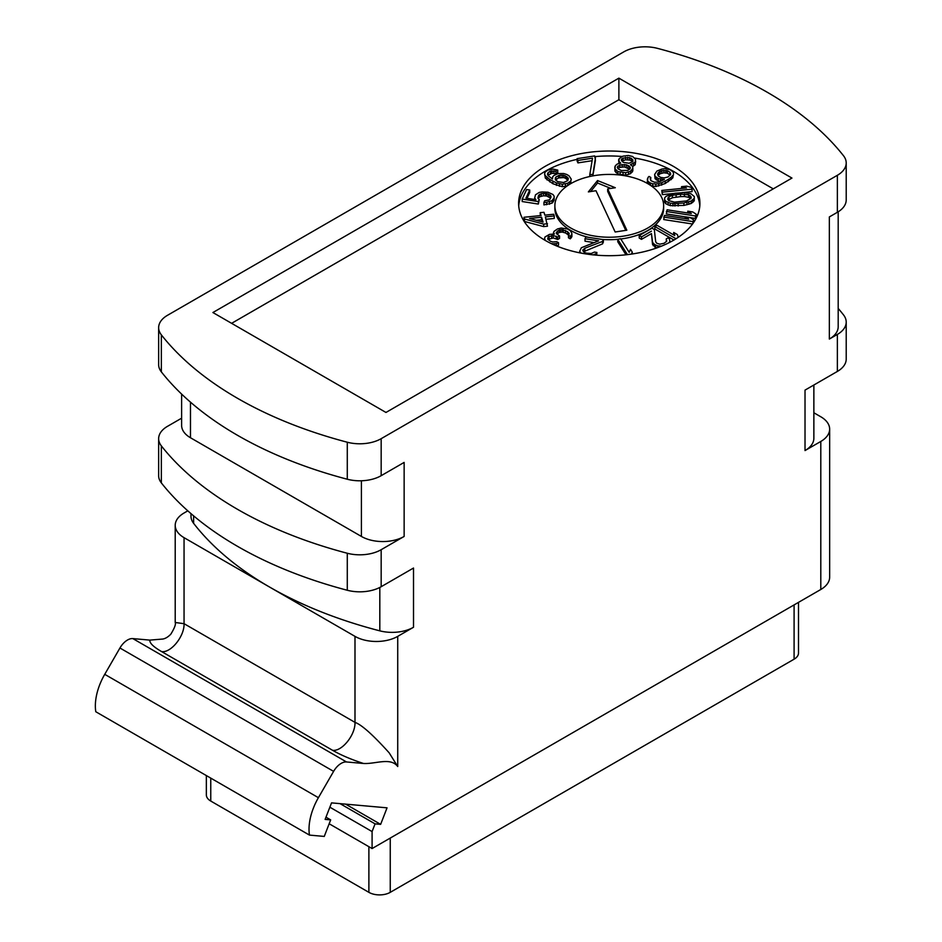 <?xml version="1.0" encoding="UTF-8"?>
<svg xmlns="http://www.w3.org/2000/svg" width="942" height="942" viewBox="0 0 942 942"><rect width="100%" height="100%" fill="white"/><g stroke="black" fill="none" stroke-linecap="round" stroke-linejoin="round"><path stroke-width="1.41" d="M813.864 385.007L813.864 438.23A30.215 17.451 180 0 1 805.021 450.57L805.021 390.118L837.367 371.442A30.215 17.451 180 0 0 846.21 359.102L846.21 322.093A30.215 17.451 0 0 0 843.502 314.875A374.704 216.33 0 0 0 838.192 308.423M381.169 438.678L837.367 175.294A30.215 17.451 0 0 0 846.21 162.954A30.215 17.451 0 0 0 843.502 155.736A374.704 216.33 0 0 0 657.575 48.383A30.215 17.451 0 0 0 623.686 51.928L167.488 315.311A30.215 17.451 0 0 0 158.645 327.651A30.215 17.451 0 0 0 161.353 334.869A374.704 216.33 0 0 0 347.28 442.222A30.215 17.451 0 0 0 381.169 438.678L381.169 475.686L404.142 462.416L404.142 536.445L381.169 549.704L381.169 586.713L413.514 568.038L413.514 627.254L397.724 636.368L397.724 766.529C390.636 756.991 375.493 764.186 363.518 763.479L346.503 761.96A15.107 8.725 120 0 0 333.609 771.368L318.408 797.686A45.322 26.164 120 0 0 309.459 835.095L324.26 836.425L330.677 819.893L325.12 819.399L331.537 802.878L387.044 807.836L380.639 824.356L375.081 823.861L372.09 831.574L372.09 848.554L820.8 589.492A30.215 17.451 180 0 0 829.655 577.152L829.655 429.116A30.215 17.451 0 0 0 820.8 416.776L813.864 412.773M846.21 322.093A30.215 17.451 0 0 1 837.367 334.434L829.349 339.061L829.349 216.931L837.367 212.303A30.215 17.451 180 0 0 846.21 199.963L846.21 162.954M829.655 429.116A30.215 17.451 0 0 1 820.8 441.457L805.021 450.57M413.514 627.254A30.215 17.451 180 0 1 379.814 630.846A368.652 212.845 180 0 1 269.53 587.019A368.652 212.845 180 0 1 193.616 523.34A30.215 17.451 180 0 1 190.99 516.228L190.99 513.625M397.724 636.368A30.215 17.451 0 0 1 354.993 636.368L184.055 537.67A30.215 17.451 0 0 1 175.212 525.342A30.215 17.451 0 0 1 184.055 513.001L187.811 510.835M149.849 640.113L162.801 639.041C165.356 638.617 168.017 637.016 170.785 634.237C174.553 628.102 176.024 624.181 175.212 622.485L184.055 623.686C184.573 636.168 170.949 653.112 161.624 651.593C153.393 646.836 149.46 643.009 149.849 640.113L132.834 638.594A15.107 8.725 -60 0 0 119.94 648.002L104.739 674.331A45.322 26.164 120 0 0 95.79 711.74L309.459 835.095M381.169 549.704A30.215 17.451 0 0 1 347.28 553.248A374.704 216.33 0 0 1 161.353 445.896A30.215 17.451 0 0 1 158.645 438.678A30.215 17.451 0 0 1 167.488 426.337L181.618 418.189M397.724 766.529L389.164 752.823C372.914 734.807 361.528 724.657 354.993 722.373L184.055 623.686L184.055 537.67M325.979 817.185L330.677 819.893M345.608 804.138L380.639 824.356M340.062 803.644L375.081 823.861M329.853 807.188L372.09 831.574M329.17 823.767L372.09 848.554M210.761 778.116L210.761 801.053A15.107 8.725 180 0 1 206.345 794.883L206.345 775.56M210.761 801.053L368.887 892.345L368.887 846.693M390.247 838.062L390.247 892.345A15.107 8.725 180 0 1 368.887 892.345M390.247 892.345L794.094 659.188L794.094 604.905M798.51 602.35L798.51 653.018A15.107 8.725 180 0 1 794.094 659.188M749.75 684.787L748.69 685.399M595.874 773.629L588.361 777.962M588.361 778.351L586.324 779.14M498.683 829.737L517.923 818.633M838.192 211.797L838.192 326.721A30.215 17.451 180 0 1 829.349 339.061M618.882 78.151L212.904 312.532L385.973 412.455L791.951 178.073L618.882 78.151L618.882 99.734L231.602 323.33M381.169 475.686A30.215 17.451 180 0 1 347.28 479.231A374.704 216.33 180 0 1 161.353 371.878A30.215 17.451 180 0 1 158.645 364.66L158.645 327.651M404.142 536.445A30.215 17.451 180 0 1 361.41 536.445L190.472 437.747A30.215 17.451 180 0 1 181.618 425.419L181.618 394.086M381.169 586.713A30.215 17.451 180 0 1 347.28 590.257A374.704 216.33 0 0 1 161.353 482.905A30.215 17.451 180 0 1 158.645 475.686L158.645 438.678M773.252 188.859L618.882 99.734M673.365 166.357A90.656 52.34 180 0 1 699.918 203.366A90.656 52.34 180 0 1 643.951 251.714A90.656 52.34 180 0 1 545.159 240.363A90.656 52.34 180 0 1 518.606 203.366A90.656 52.34 180 0 1 574.573 155.006A90.656 52.34 180 0 1 673.365 166.357M634.637 158.044A90.656 52.34 180 0 1 673.365 171.291A90.656 52.34 180 0 1 699.812 205.827M518.712 205.827A90.656 52.34 180 0 1 577.105 159.363M594.932 156.619A90.656 52.34 180 0 1 622.144 156.49M554.873 205.827A54.389 31.404 0 0 0 570.805 228.035A54.389 31.404 0 0 0 630.08 234.841A54.389 31.404 0 0 0 663.651 205.827A54.389 31.404 0 0 0 647.719 183.619A54.389 31.404 0 0 0 588.444 176.813A54.389 31.404 0 0 0 554.873 205.827L554.873 208.3A54.389 31.404 0 0 0 570.805 230.496A54.389 31.404 0 0 0 588.609 237.349M601.985 239.421A54.389 31.404 0 0 0 617.822 239.303M620.778 238.985A54.389 31.404 0 0 0 663.651 208.3L663.651 205.827M632.247 253.987L632.247 252.079L630.492 249.289L629.185 252.326L620.613 238.726L617.775 239.315L617.775 241.788L625.983 254.799M583.51 251.714L602.539 243.884L603.363 242.094L603.363 239.633L585.853 236.925L585.017 238.715L598.641 240.822L581.344 247.746L579.683 251.337L580.967 253.068M585.017 238.715L585.017 241.176L594.025 242.577M596.663 255.188L596.887 252.456L594.461 252.079L591.187 253.504L586.642 253.186L584.381 252.444L582.78 250.278L584.758 248.276L602.539 241.423L603.363 239.633M556.581 245.956L558.524 245.191L558.524 242.73L556.746 241.705L552.695 241.988L550.458 241.223L547.702 239.103L548.197 236.772L553.26 235.488L557.735 237.019L559.548 235.971L556.439 233.651L556.286 232.509L559.207 230.001L562.091 229.565L567.637 231.708L569.215 233.675L568.462 235.347L570.251 236.371L571.9 234.181L571.747 233.039L570.263 230.602L567.414 228.965L561.22 228.011L557.428 228.977L554.143 231.273L553.496 232.474L554.367 234.028L549.504 234.37L544.959 236.995L544.558 238.868L545.477 240.551M548.067 239.468L553.26 237.961L557.735 239.492L559.548 238.432L559.548 235.971M556.946 234.099L559.207 232.462L562.091 232.038L565.494 232.945L568.615 235.147M568.462 235.347L568.462 237.808L570.251 238.844L571.9 236.654L571.9 234.181M523.952 217.272L524.482 221.464L543.675 226.598L547.467 226.21L545.371 216.872L554.237 215.965L553.708 214.246L544.853 215.153L543.97 212.291L540.178 212.68L541.049 215.541L523.952 217.272L524.482 218.991L543.675 224.125L547.467 223.737M546.101 219.262L554.237 218.438L554.237 215.965M540.178 212.68L540.319 215.612M538.235 198.538L539.731 196.737L543.487 195.806L546.725 196.007L550.611 198.091M543.923 202.448L543.923 204.909L552.059 203.154L554.12 200.163L554.143 196.195L552.942 194.499L547.997 192.239L542.145 191.933L539.271 192.392L535.492 194.817L534.679 197.997L535.88 199.692L525.954 198.15L529.734 190.013L526.625 189.53L522.186 199.08L538.341 201.576L539.248 199.61L537.906 198.197L538.588 195.3L541.367 193.616L545.489 193.345L548.456 194.111L550.917 195.995L550.234 198.903L549.092 199.928L544.712 200.752L543.923 202.448L546.678 202.259L552.059 200.693L554.12 197.702L554.143 196.195M527.014 198.326L529.734 192.474L529.734 190.013M522.186 199.08L522.186 201.541L538.341 204.049L539.248 199.61M547.973 175.33L551.93 173.316L555.98 173.599L557.758 172.574L557.758 170.102L553.154 169.089L547.773 170.102L545.029 172.209L544.606 174.023L545.359 175.695L549.751 179.463L556.463 182.925L562.339 184.267L567.72 183.254L570.828 180.935L571.241 179.121L568.933 175.73L566.66 174.423L563.669 173.516L558.1 173.587L554.084 175.377L552.754 176.672L552.436 178.956L548.15 175.659L547.49 174.458L548.268 172.433L550.411 171.209L555.98 171.138L557.758 170.102M544.606 174.023L545.359 178.156L552.93 183.761L562.339 186.728L567.249 185.88M570.299 183.914L571.241 179.121M592.848 175.883L595.45 160.187L594.614 155.936L577.105 158.645L577.105 161.106L577.941 162.895L592.118 160.705M614.832 166.828L614.973 171.232L617.858 173.987L625.641 175.188L630.539 173.646L632.836 170.926L632.836 168.453L632.694 166.51L630.445 164.626L635.179 162.283L635.544 159.269L632.647 156.513L628.432 155.477L622.909 156.16L619.141 158.656L618.953 161.317L620.719 163.119L617.128 164.108L615.326 165.745L614.973 168.771L617.858 171.515L625.641 172.727L630.539 171.173L632.836 168.453M632.624 166.44L635.179 164.756L635.685 161.212M618.647 159.728L618.906 163.543M650.639 180.252L650.816 177.461L649.038 176.437L648.025 177.426L647.284 181.559L648.284 183.949M650.969 185.668L655.82 186.492L665.24 183.525L672.8 177.92L673.554 173.787L673.141 171.974L670.033 169.654L664.652 168.653L661.767 169.089L656.963 171.032L654.655 174.423L655.067 176.236L658.175 178.556L664.369 179.51L658.646 181.983L654.596 182.265L650.934 180.687L650.168 178.662L650.816 177.461M654.655 174.423L655.067 178.709L659.824 181.594M681.537 188.435L681.537 186.669L686.494 187.929L661.79 190.449L662.32 194.629L673.954 193.451M681.914 192.639L692.076 191.603L692.076 189.142L691.558 187.423L686.6 186.151L681.537 186.669M664.593 199.61L664.593 202.083L665.747 203.731L670.257 205.639L683.892 205.427L691.145 203.507L694.242 200.834L694.348 196.584L690.863 193.687L683.998 192.615L675.049 193.228L666.171 196.207L664.699 197.832L664.593 199.61L665.747 201.27L670.257 203.166L674.943 203.578L683.892 202.966L691.145 201.046L694.242 198.362L694.348 196.584M687.766 212.974L687.766 211.173L691.334 213.528L667.113 209.783L666.335 213.94L685.164 216.848M690.251 217.637L695.514 218.45L696.303 214.293L692.735 211.938L687.766 211.173M685.164 218.591L685.164 216.79L688.732 219.145L664.51 215.4L663.721 219.557L692.558 224.008M693.642 222.489L693.689 219.91L690.133 217.555L685.164 216.79M673.707 234.935L673.707 232.474L674.755 235.547L657.021 225.303L654.878 226.539L654.878 229.012L673.966 240.022M666.383 241.564L666.265 238.868L666.759 241.211L664.004 243.319L659.789 244.178L656.809 243.272L655.703 241.811L654.301 229.495L652.029 228.188L639.218 235.582L639.218 238.055L641.49 239.362L651.452 233.604L652.559 244.52L656.727 247.946M597.534 180.546L588.361 191.897L595.992 190.72L615.161 232.003L626.83 230.201L607.672 188.918L615.303 187.729L597.534 180.546L597.534 183.019L590.646 191.556M610.887 188.412L597.534 183.019M607.672 188.918L607.672 191.379L625.759 230.366M617.775 239.315L627.431 254.634M631.376 254.116L632.247 252.079M602.539 243.884L602.539 241.423M584.758 250.749L584.758 248.276M583.11 251.137L583.11 249.559M595.733 255.117L596.887 252.456M593.295 254.882L595.733 253.822M579.683 252.833L579.683 251.337M571.252 237.843L571.252 235.382M570.251 238.844L570.251 236.371M568.956 234.699L568.956 233.004M567.637 234.181L567.637 231.708M565.494 232.945L565.494 230.484M563.257 232.179L563.257 229.718M562.091 232.038L562.091 229.565M560.466 232.144L560.466 229.683M559.207 232.462L559.207 230.001M557.393 233.522L557.393 231.049M557.735 239.492L557.735 237.019M556.31 238.667L556.31 236.195M553.26 237.961L553.26 235.488M551.635 238.067L551.635 235.606M549.104 238.703L549.104 236.242M548.197 239.233L548.197 236.772M556.345 245.862L556.345 243.578L558.524 242.73M553.107 244.449L553.107 243.801L556.345 243.578M551.211 243.554L553.107 243.801M544.558 240.022L544.558 238.868M553.496 234.016L553.496 232.474M524.482 221.464L524.482 218.991M543.675 226.598L543.675 224.125M543.063 222.124L529.545 218.485L541.579 217.261L543.063 222.124M536.186 220.275L541.579 219.721L542.239 221.9M541.579 219.721L541.579 217.261M538.341 204.049L538.341 201.576M534.679 199.504L534.679 197.997M554.12 200.163L554.12 197.702M553.331 201.847L553.331 199.386M552.059 203.154L552.059 200.693M549.551 204.273L549.551 201.812M546.678 204.732L546.678 202.259M550.917 197.431L550.917 195.995M550.057 197.431L550.057 194.959M548.456 196.584L548.456 194.111M546.725 196.007L546.725 193.546M545.489 195.818L545.489 193.345M543.487 195.806L543.487 193.345M541.367 196.089L541.367 193.616M539.731 196.737L539.731 194.264M538.588 197.761L538.588 195.3M570.828 183.407L570.828 180.935M569.498 184.397L569.498 182.23M567.72 185.562L567.72 183.254M565.483 186.492L565.483 184.02M562.339 186.728L562.339 184.267M559.454 186.292L559.454 183.831M556.463 185.397L556.463 182.925M552.93 183.761L552.93 181.3M549.751 181.924L549.751 179.463M546.925 179.887L546.925 177.414M545.359 178.156L545.359 175.695M555.98 173.599L555.98 171.138M553.908 173.222L553.908 170.761M551.93 173.316L551.93 170.855M550.411 173.669L550.411 171.209M548.268 174.906L548.268 172.433M547.655 174.753L547.655 173.316M563.61 175.13L567.708 177.496L568.356 178.686L567.579 180.711L563.563 182.501L557.794 181.641L555.427 179.863L555.992 176.896L560.007 175.106L563.61 175.13L563.61 177.591L565.33 178.179L565.33 175.707M565.33 178.179L567.885 180.287M555.556 179.993L558.488 177.932L563.61 177.591M566.695 178.968L566.695 176.495M567.708 179.957L567.708 177.496M555.38 179.675L555.38 177.779M555.992 179.369L555.992 176.896M558.488 177.932L558.488 175.459M560.007 177.579L560.007 175.106M561.985 177.485L561.985 175.012M592.706 175.918L595.45 157.726M589.786 176.507L589.786 174.741L592.706 174.294M577.941 162.895L577.941 160.434L592.53 158.174L589.786 174.741M577.105 158.645L577.941 160.434M619.907 163.272L619.907 162.613M618.953 163.531L618.953 161.317M635.179 164.756L635.179 162.283M633.542 166.039L633.542 163.567M631.587 165.451L631.587 164.414M632.341 171.997L632.341 169.536M630.539 173.646L630.539 171.173M628.573 174.494L628.573 172.021M625.641 175.188L625.641 172.727M623.051 175.177L623.051 172.704M620.13 174.717L620.13 172.256M617.858 173.987L617.858 171.515M615.927 172.539L615.927 170.066M614.973 171.232L614.973 168.771M621.449 170.537L618.058 168.865L617.257 167.205L619.883 164.921L626.218 164.744L629.609 166.416L630.41 168.076L627.784 170.361L621.449 170.537M629.55 157.573L632.777 159.61L632.918 161.553L628.997 163.249L623.157 162.354L621.237 159.74L623.051 158.103L629.55 157.573L629.55 160.034L631.328 160.693L631.328 158.232M617.893 168.512L619.883 167.382L624.275 166.911L629.774 169.23M617.764 168.241L617.764 166.122M619.883 167.382L619.883 164.921M622.167 166.97L622.167 164.497M624.275 166.911L624.275 164.438M626.218 167.205L626.218 164.744M627.996 167.864L627.996 165.403M629.609 168.889L629.609 166.416M631.328 160.693L632.506 161.812M621.991 161.235L625.488 159.799L629.55 160.034M632.777 161.635L632.777 159.61M621.579 160.611L621.579 159.033M623.051 160.576L623.051 158.103M625.488 159.799L625.488 157.326M627.607 159.74L627.607 157.267M660.413 181.382L660.413 179.321M658.175 181.029L658.175 178.556M656.397 180.004L656.397 177.532M655.067 178.709L655.067 176.236M672.8 177.92L673.554 173.787M671.246 179.651L671.246 177.178L672.8 175.459M668.42 181.688L668.42 179.227L671.246 177.178M665.24 183.525L665.24 181.064L668.42 179.227M661.696 185.162L661.696 182.689L665.24 181.064M658.717 186.057L658.717 183.596L661.696 182.689M655.82 186.492L655.82 184.031L658.717 183.596M652.676 186.257L652.676 183.784L655.82 184.031M650.451 185.315L650.451 183.019L652.676 183.784M649.026 184.397L649.026 182.195L650.451 183.019M647.696 183.372L647.696 180.911L649.026 182.195M647.284 179.098L647.696 180.911M668.102 176.943L664.298 177.897L660.801 177.449L658.305 176.013L657.54 173.987L659.2 171.797L661.826 170.69L667.407 170.761L669.892 172.209L670.669 174.223L668.102 176.943M658.011 175.589L660.106 173.74L663.898 172.786L667.407 173.234L670.198 175.094M658.187 175.259L658.187 172.798M659.2 174.27L659.2 171.797M660.106 173.74L660.106 171.279M661.826 173.163L661.826 170.69M663.898 172.786L663.898 170.314M665.876 172.881L665.876 170.408M667.407 173.234L667.407 170.761M669.892 174.67L669.892 172.209M670.504 174.517L670.504 173.081M662.32 194.629L662.32 192.168L692.076 189.142M661.79 190.449L662.32 192.168M694.242 200.834L694.242 198.362M692.782 202.459L692.782 199.987M691.145 203.507L691.145 201.046M688.79 204.343L688.79 201.871M686.977 204.814L686.977 202.353M683.892 205.427L683.892 202.966M678.193 206.004L678.193 203.543M674.943 206.039L674.943 203.578M672.953 205.957L672.953 203.484M670.257 205.639L670.257 203.166M668.09 204.967L668.09 202.506M665.747 203.731L665.747 201.27M680.548 194.146L688.59 194.806L691.192 196.902L690.992 198.397L686.541 200.917L674.507 202.141L668.832 200.658L667.76 199.292L668.961 196.807L672.411 195.277L680.548 194.146L680.548 196.619L684.434 196.513L684.434 194.052M684.434 196.513L688.59 197.278L690.674 198.715M668.278 199.951L672.411 197.738L680.548 196.619M688.59 197.278L688.59 194.806M690.121 198.008L690.121 195.536M667.96 199.539L667.96 197.796M668.961 199.268L668.961 196.807M672.411 197.738L672.411 195.277M676.12 197.066L676.12 194.594M666.335 211.467L695.514 215.989L696.303 214.293M695.514 218.45L695.514 215.989M663.721 217.084L692.912 221.605L693.689 219.91M692.912 223.537L692.912 221.605M654.878 226.539L676.038 238.762M678.275 237.302L677.345 234.57L673.707 232.474M669.903 242.271L669.503 239.091L668.043 237.843L666.265 238.868M669.385 242.53L669.903 240.964M668.726 242.871L669.385 242.318M661.001 246.345L661.826 246.003M657.752 247.581L657.752 245.886L661.001 246.109M655.585 247.499L655.585 245.038L657.752 245.886M654.666 246.981L654.666 244.508L655.585 245.038M653.206 245.721L653.206 243.26L654.666 244.508M652.559 244.52L652.559 242.059L653.206 243.26M651.452 233.604L652.559 242.059M641.49 239.362L641.49 236.901L651.452 231.143M639.218 235.582L641.49 236.901M837.367 175.294L837.367 212.303M837.367 334.434L837.367 371.442M820.8 441.457L820.8 589.492M379.814 630.846L379.814 587.443M193.616 523.34L193.616 515.863M354.993 636.368L354.993 722.373C355.499 734.854 341.887 751.798 332.561 750.291L161.624 651.593M363.518 763.479C351.142 759.452 340.827 755.048 332.561 750.291M346.503 761.96L132.834 638.594M333.609 771.368L119.94 648.002M104.739 674.331L318.408 797.686M829.349 314.392L829.349 216.931M347.28 442.222L347.28 479.231M361.41 480.773L361.41 536.445M347.28 553.248L347.28 590.257M161.353 445.896L161.353 482.905M190.472 437.747L190.472 402.14M161.353 334.869L161.353 371.878M175.212 525.342L175.212 622.485"/></g></svg>
